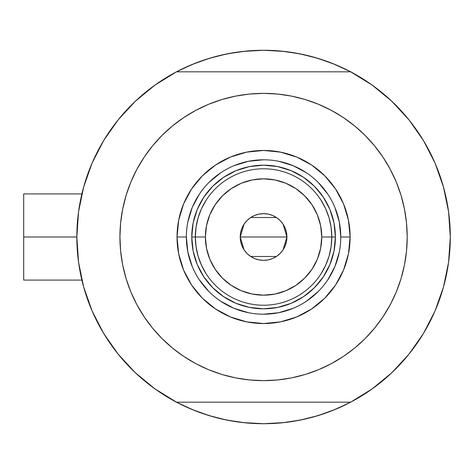 <?xml version="1.0" encoding="UTF-8"?>
<svg xmlns="http://www.w3.org/2000/svg" width="474" height="474" viewBox="0 0 474 474"><rect width="100%" height="100%" fill="white"/><g stroke="black" fill="none" stroke-linecap="round" stroke-linejoin="round"><path stroke-width="0.71" d="M442.675 184.173L442.361 183.136A186.726 186.726 0 0 1 350.647 402.183L354.967 399.831L350.647 402.183A186.726 186.726 0 0 1 76.847 237L23.7 237L23.7 280.093L23.7 237L76.847 236.982M444.63 191.324L443.658 187.645L444.63 191.324M350.647 402.183L176.5 402.183L350.647 402.183L372.197 388.881L391.743 372.789L408.938 354.202L423.46 333.459L435.037 310.938L443.463 287.06L448.582 262.264L450.3 237L448.582 211.736L443.463 186.94L435.037 163.062L423.46 140.541L408.938 119.798L391.743 101.211L372.197 85.119L350.647 71.817L176.5 71.817L154.951 85.119L135.398 101.211L118.21 119.798L103.688 140.541L92.11 163.062L83.679 186.94L78.56 211.736L76.847 237L78.56 262.264L83.679 287.06L92.11 310.938L103.688 333.459L118.21 354.202L135.398 372.789L154.951 388.881L176.5 402.183A186.726 186.726 0 0 1 176.5 71.817L172.181 74.169L176.5 71.817A186.726 186.726 0 0 1 350.647 71.817L350.647 71.817A186.726 186.726 0 0 1 450.3 237L450.3 237.018M78.222 214.39L79.111 208.003M82.689 190.649L84.153 185.275M91.672 164.075L93.485 159.951M101.934 143.515L105.347 137.845L101.934 143.515M116.563 121.871L118.63 119.276M133.869 102.674L138.284 98.551M151.804 87.417L156.841 83.785M176.097 72.03L192.118 64.488L209.366 58.314L227.147 53.858L245.271 51.174L263.574 50.274L281.876 51.174L300.001 53.858L317.776 58.314L335.029 64.488L351.044 72.03M370.307 83.785L375.343 87.417M388.864 98.551L393.278 102.674M408.511 119.276L410.585 121.871M421.801 137.845L425.214 143.515L421.801 137.845M433.663 159.951L435.47 164.075M442.994 185.275L444.464 190.678M448.037 208.003L448.925 214.39M448.925 259.61L448.037 265.997M444.458 283.351L442.994 288.725M435.47 309.925L433.663 314.049M425.214 330.485L421.801 336.155L425.214 330.485M410.585 352.129L408.511 354.724M393.278 371.326L388.864 375.449M375.343 386.583L370.307 390.215M351.044 401.97L335.029 409.512L317.776 415.686L300.001 420.142L281.876 422.826L263.574 423.726L245.271 422.826L227.147 420.142L209.366 415.686L192.118 409.512L176.097 401.97M156.841 390.215L151.804 386.583M138.284 375.449L133.869 371.326M118.63 354.724L116.563 352.129M105.347 336.155L101.934 330.485L105.347 336.155M93.485 314.049L91.672 309.925M84.153 288.725L82.683 283.322M79.111 265.997L78.222 259.61M201.438 413.085L194.968 410.668L179.048 403.504M325.709 60.915L332.179 63.332L348.094 70.496M325.656 60.897L312.182 56.708M304.989 54.925L290.799 52.27L304.989 54.925M284.305 51.429L263.574 50.274L242.842 51.429M236.348 52.27L222.158 54.925L236.348 52.27M214.965 56.708L201.468 60.903M194.968 63.332L179.048 70.496L194.968 63.332L201.438 60.915M201.491 413.103L214.965 417.292M222.158 419.075L236.348 421.73L222.158 419.075M242.842 422.571L263.574 423.726L284.305 422.571M290.799 421.73L304.989 419.075L290.799 421.73M312.182 417.292L325.679 413.097M332.179 410.668L348.094 403.504L332.179 410.668L325.709 413.085M443.658 286.349L444.63 282.67M442.361 290.864L443.557 286.734M23.7 193.907L23.7 237L23.7 193.907L81.883 193.907M168.234 397.556L164.057 395.002L168.234 397.556M450.288 239.252L450.164 244.181L450.288 239.252M358.907 76.444L363.084 78.998L358.907 76.444M164.057 78.998L168.234 76.444L164.057 78.998M176.251 402.183L172.181 399.831L176.251 402.183M363.084 395.002L358.907 397.556L363.084 395.002M450.164 229.819L450.288 234.749L450.164 229.819M350.896 71.817L354.967 74.169L350.896 71.817M82.174 281.295L83.027 284.661M87.986 300.534L91.441 309.374M93.265 313.563L93.84 314.825M104.173 334.259L107.373 339.319M116.403 351.927L122.529 359.369M132.459 369.951L139.783 376.8M150.762 385.8L158.991 391.69M368.156 391.69L376.38 385.8M387.365 376.794L394.688 369.951M404.612 359.369L410.745 351.927M419.774 339.319L422.974 334.259M433.272 314.914L433.882 313.563M444.114 284.661L444.968 281.295M444.968 192.705L444.606 191.235M439.161 173.466L435.701 164.626M435.203 163.447L433.307 159.175M422.974 139.741L419.774 134.681M410.745 122.073L404.612 114.631M394.688 104.049L387.359 97.2M376.38 88.2L368.156 82.31M158.991 82.31L150.762 88.2M139.783 97.206L132.459 104.049M122.529 114.631L116.403 122.073M107.373 134.681L104.173 139.741M93.876 159.086L93.265 160.437M83.027 189.339L82.174 192.705M340.776 237.024L340.776 237A77.203 77.203 0 0 0 263.574 159.797A77.203 77.203 0 0 0 186.371 237L177.033 237A86.541 86.541 0 0 1 263.574 150.459A86.541 86.541 0 0 1 350.114 237L340.776 237A77.203 77.203 0 0 1 263.574 314.203A77.203 77.203 0 0 1 186.371 237A77.203 77.203 0 0 1 263.574 159.797A77.203 77.203 0 0 1 340.776 237L339.295 221.939L334.899 207.458M381.683 318.747L374.602 328.121L383.004 316.798L390.25 304.711L396.276 291.966L401.022 278.694L404.446 265.019L406.52 251.078L407.207 237A143.634 143.634 0 0 1 263.574 380.634A143.634 143.634 0 0 1 119.934 237A143.634 143.634 0 0 1 263.574 93.366A143.634 143.634 0 0 1 407.207 237L406.52 222.922L404.446 208.981L401.022 195.306L396.276 182.034L390.25 169.289L383.004 157.202L374.602 145.879L365.14 135.434L354.694 125.966L343.372 117.57L351.015 123.044M145.465 155.253L152.539 145.879L144.143 157.202L136.897 169.289L130.871 182.034L126.12 195.306L122.695 208.981L120.627 222.922L119.934 237L120.627 251.078L122.695 265.019L126.12 278.694L130.871 291.966L136.897 304.711L144.143 316.798L152.539 328.121L162.007 338.566L172.453 348.034L183.77 356.43L176.132 350.956M178.011 121.628L183.77 117.57L172.453 125.966L162.007 135.434L152.539 145.879M221.879 99.546L235.548 96.121L221.879 99.546L208.607 104.298L195.863 110.323L183.77 117.57M293.898 96.601L305.268 99.546L291.593 96.121L277.651 94.053L263.574 93.366L249.496 94.053L235.548 96.121M349.137 352.372L343.372 356.43L354.694 348.034L365.14 338.566L374.602 328.121M305.268 374.454L291.593 377.879L305.268 374.454L318.54 369.702L331.285 363.676L343.372 356.43M233.249 377.399L221.879 374.454L235.548 377.879L249.496 379.947L263.574 380.634L277.651 379.947L291.593 377.879M391.743 372.789L408.938 354.202L423.46 333.459L435.037 310.938L443.463 287.06M443.463 186.94L435.037 163.062L423.46 140.541L408.938 119.798L391.743 101.211L372.197 85.119M135.398 101.211L118.21 119.798L103.688 140.541L92.11 163.062L83.679 186.94M83.679 287.06L92.11 310.938L103.688 333.459L118.21 354.202L135.398 372.789L154.951 388.881M350.647 71.817L176.5 71.817M343.372 117.57L331.285 110.323L318.54 104.298L305.268 99.546M183.77 356.43L195.863 363.676L208.607 369.702L221.879 374.454M186.371 236.976L186.371 237A77.203 77.203 0 0 0 263.574 314.203A77.203 77.203 0 0 0 340.776 237L350.114 237A86.541 86.541 0 0 1 263.574 323.541A86.541 86.541 0 0 1 177.033 237L178.692 220.114L183.622 203.885L191.614 188.919L202.38 175.807L215.492 165.047L230.453 157.048L246.687 152.124L263.574 150.459L280.454 152.124L296.688 157.048L311.655 165.047L324.767 175.807L335.527 188.919L343.526 203.885L348.449 220.114L350.114 237L348.449 253.886L343.526 270.115L335.527 285.081L324.767 298.193L311.655 308.953L296.688 316.952L280.454 321.876L263.574 323.541L246.687 321.876L230.453 316.952L215.492 308.953L202.38 298.193L191.614 285.081L183.622 270.115L178.692 253.886L177.033 237L186.371 237L187.852 252.061L192.243 266.542M197.22 264.486L203.856 276.899L212.79 287.783L223.675 296.712L236.088 303.354L223.675 296.712L212.79 287.783L203.856 276.899L197.22 264.486L193.137 251.013L191.757 237L193.137 222.987L197.22 209.514L203.856 197.101L197.22 209.514M291.054 303.354L303.473 296.712L314.357 287.783L323.286 276.899L329.922 264.486L323.286 276.899L314.357 287.783L303.473 296.712L291.054 303.354L277.586 307.436L263.574 308.817L249.561 307.436L236.088 303.354M329.922 209.514L323.286 197.101L314.357 186.217L303.473 177.288L291.054 170.646L303.473 177.288L314.357 186.217L323.286 197.101L329.922 209.514L334.01 222.987L335.391 237L334.01 251.013L329.922 264.486M236.088 170.646L223.675 177.288L212.79 186.217L203.856 197.101L212.79 186.217L223.675 177.288L236.088 170.646L249.561 166.564L263.574 165.183L277.586 166.564L291.054 170.646M199.364 279.873L208.981 291.593M220.659 301.18L234.026 308.325L248.512 312.721M263.55 314.203L278.635 312.721L293.116 308.325M306.441 301.209L318.167 291.593M327.753 279.915L334.899 266.542L339.295 252.061M327.783 194.127L318.167 182.407M306.488 172.82L293.116 165.675L278.635 161.279M263.597 159.797L248.512 161.279L234.026 165.675M220.7 172.791L208.981 182.407M199.394 194.085L192.243 207.458L187.852 221.939M320.904 273.984L325.597 265.422L329.021 256.28L331.101 246.741L331.8 237L321.745 237A58.172 58.172 0 0 1 263.574 295.172A58.172 58.172 0 0 1 205.402 237L195.347 237A68.226 68.226 0 0 0 263.574 305.226A68.226 68.226 0 0 0 331.8 237A68.226 68.226 0 0 1 263.574 305.226A68.226 68.226 0 0 1 195.347 237L191.757 237A71.817 71.817 0 0 0 263.574 308.817A71.817 71.817 0 0 0 335.391 237L331.8 237L335.391 237A71.817 71.817 0 0 1 263.574 308.817A71.817 71.817 0 0 1 191.757 237A71.817 71.817 0 0 1 263.574 165.183A71.817 71.817 0 0 1 335.391 237A71.817 71.817 0 0 0 263.574 165.183A71.817 71.817 0 0 0 191.757 237L195.347 237A68.226 68.226 0 0 1 263.574 168.774A68.226 68.226 0 0 1 331.8 237L331.101 227.259L329.021 217.72L325.597 208.578L320.904 200.016M283.114 224.238L286.912 237L286.468 241.556L285.135 245.935L282.978 249.97L280.075 253.507L276.538 256.404L272.503 258.567L268.124 259.894L263.574 260.339L259.017 259.894L254.639 258.567L250.604 256.404L247.067 253.507L244.163 249.97L242.007 245.935L240.679 241.556L240.229 237A23.339 23.339 0 0 1 263.574 213.661A23.339 23.339 0 0 1 286.912 237L240.229 237L244.039 224.226M244.311 223.817L246.847 220.724M247.292 220.274L250.468 217.684M250.71 217.525L276.437 217.525M276.656 217.673L279.856 220.28M280.306 220.724L282.836 223.817M206.243 200.016L201.551 208.578L198.126 217.72L196.046 227.259L195.347 237L196.046 246.741L198.126 256.28L201.551 265.422L206.243 273.984M196.046 246.741L198.126 256.28L201.551 265.422M198.126 217.72L196.046 227.259M331.101 227.259L329.021 217.72L325.597 208.578M329.021 256.28L331.101 246.741M321.745 237L320.625 225.654L317.319 214.74L311.939 204.679L304.705 195.863L295.894 188.628L285.834 183.254L274.92 179.942L263.574 178.828L252.221 179.942L241.313 183.254L231.253 188.628L222.436 195.863L215.202 204.679L209.828 214.74L206.516 225.654L205.402 237L206.516 248.346L209.828 259.26L215.202 269.321L222.436 278.137L231.253 285.372L241.313 290.746L252.221 294.058L263.574 295.172L274.92 294.058L285.834 290.746L295.894 285.372L304.705 278.137L311.939 269.321L317.319 259.26L320.625 248.346L321.745 237L331.8 237A68.226 68.226 0 0 0 263.574 168.774A68.226 68.226 0 0 0 195.347 237L205.402 237A58.172 58.172 0 0 1 263.574 178.828A58.172 58.172 0 0 1 321.745 237M244.027 249.762L240.229 237L240.679 232.444L242.007 228.065L244.163 224.03L247.067 220.493L250.604 217.596L254.639 215.433L259.017 214.106L263.574 213.661L268.124 214.106L272.503 215.433L276.538 217.596L280.075 220.493L282.978 224.03L285.135 228.065L286.468 232.444L286.912 237L283.108 249.774M263.574 237L286.912 237A23.339 23.339 0 0 1 263.574 260.339A23.339 23.339 0 0 1 240.229 237L263.574 237M282.836 250.183L280.3 253.276M279.856 253.726L276.674 256.316M276.437 256.475L250.71 256.475M250.485 256.327L247.286 253.72M246.841 253.276L244.311 250.183M81.883 280.093L23.7 280.093"/></g></svg>
